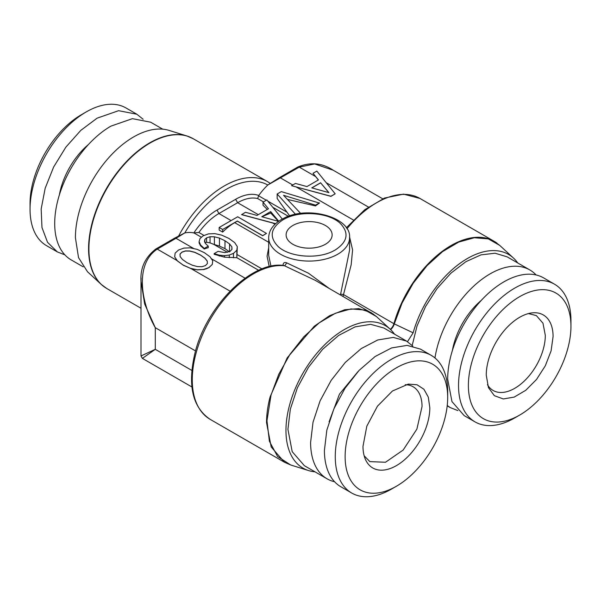 <?xml version="1.0" encoding="UTF-8"?>
<svg xmlns="http://www.w3.org/2000/svg" width="601" height="601" viewBox="0 0 601 601"><rect width="100%" height="100%" fill="white"/><g stroke="black" fill="none" stroke-linecap="round" stroke-linejoin="round"><path stroke-width="0.9" d="M204.348 252.66L197.128 249.355L190.194 247.845L183.883 248.085L178.489 250.054L175.131 253.141L174.673 256.807L177.325 260.789L183.012 264.981L190.239 268.241L197.128 269.774L203.476 269.511L208.87 267.595L212.273 264.425L212.731 260.811L210.08 256.83L204.348 252.66M200.366 254.959L204.926 258.13L207.255 261.052L207.375 263.569L205.429 265.604L201.944 266.701L197.541 266.611L192.478 265.266L187.001 262.682L182.471 259.489L180.15 256.567L180.022 254.05L181.975 252.067L185.461 250.91L189.818 250.985L194.844 252.3L200.366 254.959L204.926 258.242L207.255 261.165L207.375 263.569M183.012 264.981L177.325 260.902L174.673 256.807M183.012 265.109L190.239 268.241M190.239 268.354L193.762 269.218M193.762 269.338L197.128 269.774M197.128 269.887L203.476 269.511M203.476 269.624L206.301 268.745M206.301 268.857L208.87 267.595M208.87 267.708L212.273 264.425M212.273 264.545L212.731 260.811M258.685 270.315L236.854 257.701L224.481 257.183L214.144 254.283L214.144 253.622L219.335 255.177L224.481 255.658L229.297 255.034L233.488 253.382L236.847 250.241L237.305 246.62L234.69 242.624L228.958 238.454L221.739 235.149L214.805 233.639L208.502 233.872L203.1 235.84L200.028 238.522L199.119 241.594L200.531 244.945L204.265 248.446L208.246 246.147L205.595 243.653L204.475 241.422L204.843 239.438L206.586 237.853L210.034 236.726L214.392 236.802L219.455 238.094L224.977 240.753L229.544 243.916L231.866 246.838L231.994 249.355L230.04 251.391L224.766 252.615L218.088 251.346L214.144 253.622M227.516 252.315L213.618 244.291L210.034 242.887L206.586 242.263L204.843 242.646M199.119 241.594L199.119 242.962L200.531 245.756L204.265 249.024A48.809 28.179 -60 0 1 208.246 247.71L208.246 246.147M204.085 235.487L198.878 232.474L193.845 232.94A51.603 29.795 -60 0 1 205.88 218.471A51.603 29.795 -60 0 1 217.021 210.057L218.899 213.535L231.107 220.582M193.958 248.664L176.003 238.296L184.785 232.933A48.809 28.179 -60 0 1 193.845 232.94M236.854 257.701L237.305 246.62M236.847 257.716L236.847 250.241M233.488 257.791L233.488 253.382M229.297 257.656L229.297 255.034M224.481 257.183L224.481 255.658M219.335 256.109L219.335 255.177M213.618 244.291L219.455 246.094L219.455 238.094M229.544 251.917L224.977 248.619L219.455 246.094M214.392 244.554L214.392 236.802M210.034 242.887L210.034 236.726M206.586 242.263L206.586 237.853M204.843 242.165L204.843 239.438M204.265 249.024L204.265 248.446M268.685 247.777L267.069 256.236L269.248 266.634M219.162 227.478L219.162 230.093L222.655 232.106A48.809 28.179 -60 0 1 234.69 222.655L237.342 221.123L262.667 235.735L266.483 233.421L237.68 216.788L219.162 227.478L222.655 229.492L237.342 221.01L262.667 235.622L266.483 233.421M224.977 248.619L224.977 240.753M231.866 249.483L231.866 246.838M229.544 251.579L229.544 243.916M284.453 462.244L290.741 465.001L277.602 456.527L269.406 441.299L266.957 420.805L271.036 395.052L278.774 374.258L289.945 354.395L303.768 336.83L319.274 322.797L335.396 313.271L350.999 308.922L365.01 310.041L376.444 316.554L370.922 312.482L358.789 308.629L344.711 309.733L329.551 315.72L314.278 326.223L287.173 357.888L270.112 396.848C267.745 405.9 266.559 414.502 266.543 422.661L271.201 446.986L284.461 462.237L210.177 419.363C192.433 407.343 187.377 385.188 195.009 352.907C206.376 305.811 252.074 260.428 283.988 265.529L315.307 280.374L373.754 314.353M267.317 209.456L263.035 205.241L263.035 202.146L268.474 208.787L256.98 215.421L245.478 212.281L241.579 214.647L275.521 223.767M222.655 232.106L222.655 229.492M343.043 296.383L351.164 264.831L352.592 249.933L349.549 236.839M217.021 210.057L235.63 199.314A51.603 29.795 -60 0 1 258.746 195.475L257.649 198.548L263.463 201.898M289.667 215.902L277.151 198.473L277.151 194.003L295.489 214.324M282.282 219.049L266.859 199.945L263.035 202.146M315.014 471.838A82.284 47.509 -60 0 1 308.629 470.583A82.284 47.509 -60 0 1 289.862 403.992A82.284 47.509 -60 0 1 335.794 335.193A82.284 47.509 -60 0 1 390.229 329.25A82.284 47.509 -60 0 1 394.504 334.148M291.553 185.686L330.941 196.369L335.178 193.807L316.832 171.09L313.008 173.298L318.447 179.932L306.953 186.573L295.452 183.433L291.553 185.686L330.941 196.249L335.178 193.807M382.724 198.803L333.202 170.218L314.669 163.945L299.268 167.131L267.806 185.003A83.674 48.313 120 0 0 184.785 232.933L174.606 238.161M258.746 195.475A48.809 28.179 -60 0 1 267.806 185.003L279.142 177.806L280.532 177.949L292.74 184.995M287.428 199.412L315.502 205.925A48.809 28.179 -60 0 1 319.447 203.085L281.298 191.606L277.151 194.003M300.673 213.438L283.544 195.295L315.502 205.166L319.447 202.89M407.501 341.676L413.127 332.819A82.284 47.509 -60 0 1 459.059 264.027A82.284 47.509 -60 0 1 513.494 258.077A82.284 47.509 -60 0 1 517.769 262.983M536.13 274.98A79.49 45.894 120 0 0 529.834 269.947L507.154 256.852L495.059 253.216L480.95 254.877L465.85 261.713L450.863 273.215L437.085 288.54L425.523 306.585L417.011 326.027L412.188 345.44M327.072 478.802A79.49 45.894 120 0 1 310.604 442.411L313.031 422.172L320.078 400.882L331.159 380.373L345.305 362.411L361.306 348.542L377.781 339.963L393.317 337.416L406.561 341.113L383.881 328.018L370.637 324.322L355.101 326.869L338.626 335.448L322.624 349.316L308.478 367.279L297.397 387.788L290.351 409.078L287.924 429.317L292.206 451.682L304.391 465.707L327.072 478.802A79.49 45.894 120 0 0 334.577 481.739M318.387 179.969L315.585 176.551L299.268 167.131L297.871 166.995L279.149 177.813M315.502 205.925L315.502 205.166M313.008 173.298L315.585 176.551M191.847 370.426L155.291 349.324L142.384 358.384L191.907 386.969M195.543 350.924L155.291 327.688L155.291 349.324L140.995 355.965L142.384 358.384M180.03 254.163L181.975 252.18L185.461 251.03L189.818 251.098L194.844 252.42L200.366 255.079M413.127 332.819L394.301 323.886A2.787 0.924 -164.3 0 1 393.918 323.691L343.629 294.655L340.624 294.077L349.572 250.181M325.396 225.488A23.011 13.282 0 0 0 300.32 222.61A23.011 13.282 0 0 0 286.121 234.878A23.011 13.282 0 0 0 292.86 244.276A23.011 13.282 0 0 0 317.937 247.154A23.011 13.282 0 0 0 332.143 234.878A23.011 13.282 0 0 0 325.396 225.488M261.923 216.758L270.675 213.002L278.428 221.348M474.993 421.864A79.49 45.894 120 0 1 458.533 385.474A79.49 45.894 -60 0 1 493.226 305.473A79.49 45.894 -60 0 1 554.483 284.175L543.642 277.917A79.49 45.894 120 0 0 482.378 299.215A79.49 45.894 120 0 0 447.685 379.208L451.96 401.581L464.145 415.599L474.993 421.864A79.49 45.894 120 0 0 514.741 417.928L519.67 415.081A72.518 41.867 -60 0 1 468.389 385.474A72.518 41.867 120 0 1 519.67 296.654A72.518 41.867 120 0 1 570.95 326.26A72.518 41.867 -60 0 1 519.67 415.081M570.95 326.26L570.95 320.566A79.49 45.894 -60 0 0 554.483 284.175M553.085 336.575A47.261 27.285 120 0 0 531.592 312.941A47.261 27.285 120 0 0 486.254 375.159L488.455 387.66L494.368 395.683L503.307 398.959L514.193 397.096L525.732 390.312L536.55 379.426L545.355 365.724L551.094 350.849L553.085 336.575M487.441 384.67A43.234 24.964 120 0 0 493.12 390.462A43.234 24.964 120 0 0 526.438 378.878A43.234 24.964 120 0 0 545.31 335.373L542.981 323.21L536.347 315.593L528.474 313.564M329.085 421.774L339.452 394.158L358.181 371.373M431.217 355.349L420.369 349.083L407.117 345.387L391.589 347.934L375.114 356.513L359.113 370.381L344.966 388.344L333.886 408.853L326.831 430.143L324.412 450.382A79.49 45.894 120 0 0 340.88 486.772L351.728 493.03A79.49 45.894 -60 0 1 335.26 456.64A79.49 45.894 120 0 1 369.961 376.647A79.49 45.894 120 0 1 431.217 355.349A79.49 45.894 120 0 1 447.685 391.739L447.685 397.434A72.518 41.867 -60 0 0 396.405 367.827A72.518 41.867 -60 0 0 345.124 456.64A72.518 41.867 120 0 0 396.405 486.247A72.518 41.867 120 0 0 447.685 397.434M362.989 446.333A47.261 27.285 120 0 0 365.183 458.826A47.261 27.285 120 0 0 402.467 461.485A47.261 27.285 120 0 0 429.82 407.741L428.31 397.156L423.93 389.26L417.056 384.775L408.327 384.107L392.43 391.018L377.451 406.193L366.82 426.162L362.989 446.333M396.405 486.247L391.469 489.094A79.49 45.894 -60 0 1 351.728 493.03M364.168 455.813L369.863 461.621L385.511 462.252L403.166 450.044L416.884 429.122L422.045 406.539A43.234 24.964 120 0 0 413.09 386.751A43.234 24.964 120 0 0 405.232 384.723M311.896 187.903L320.649 182.854L328.785 192.598M30.05 209.261L30.05 203.566A72.518 41.867 -60 0 1 81.33 114.753L86.259 111.906A79.49 45.894 120 0 0 30.05 209.261A79.49 45.894 120 0 0 46.517 245.651L57.358 251.917L47.532 242.293L41.98 227.561L41.168 209.005L45.18 188.218L53.654 166.98L65.877 147.132L80.789 130.379L97.107 118.164L118.615 110.689L136.855 114.228L126.007 107.97A79.49 45.894 -60 0 0 86.259 111.906L81.33 114.753M64.87 254.854L57.358 251.917M143.151 119.261L136.855 114.228M59.379 194.889A54.736 31.605 -60 0 1 88.475 144.488M162.721 129.162L150.663 122.198L132.423 118.66L110.915 126.135A79.49 45.894 -60 0 0 58.981 196.189A79.49 45.894 -60 0 0 71.166 259.887L83.231 266.852M190.247 137.231A86.424 49.898 120 0 0 186.986 135.999L169.106 130.417A82.284 47.509 120 0 0 107.91 158.679A82.284 47.509 120 0 0 75.41 237.733L78.521 257.596L87.506 271.75L101.284 284.446A86.424 49.898 120 0 0 103.981 286.654M481.454 300.207A54.736 31.605 120 0 0 452.358 350.601M320.649 182.854L328.905 192.636L311.769 187.865L320.649 182.734M406.561 341.113L412.864 346.146M457.849 410.573L450.337 407.628L447.234 405.532M529.834 269.947A79.49 45.894 120 0 0 473.768 286.099A79.49 45.894 120 0 0 434.959 357.956M270.675 213.002L270.675 211.59L278.721 221.228M278.511 221.371L261.796 216.721L270.675 211.59M140.995 355.965L140.995 281.185L144.676 304.053L155.291 327.688C140.897 302.716 134.662 263.892 157.267 249.115L176.01 238.296L174.598 238.169L155.869 248.979L157.267 249.115L177.107 260.579M140.995 281.185L141.077 277.97M340.399 294.858L340.624 294.077M241.579 214.534L275.626 223.67M268.685 237.726C268.842 230.574 273.034 224.541 281.253 219.62L283.484 218.426C307.952 205.106 351.502 217.472 349.572 237.726A40.447 23.349 180 0 1 337.724 254.238A40.447 23.349 180 0 1 335.493 255.433A40.447 23.349 180 0 1 292.259 258.948A40.447 23.349 180 0 1 268.685 237.726L268.685 255.44L270.976 266.251M282.973 265.567C283.154 262.825 284.408 261.923 286.715 262.862L308.463 273.215L328.89 288.217M210.177 419.363A86.469 49.921 -60 0 1 192.267 379.779A86.469 49.921 -60 0 1 195.851 353.921A86.469 49.921 -60 0 1 284.799 265.777L286.715 262.862M200.531 245.756L200.531 244.945M245.095 278.195L211.312 258.685M201.463 237.275L194.063 233M261.998 268.925L237.237 254.629M198.878 232.474A48.809 28.179 -60 0 1 208.449 221.431A48.809 28.179 -60 0 1 218.899 213.535L237.635 202.717A48.809 28.179 -60 0 1 257.649 198.548M268.685 242.278L234.69 222.655M274.98 224.278L272.831 223.039M258.31 214.655L237.635 202.717L235.63 199.314M288.442 216.322L272.779 207.277M497.042 243.195A86.469 49.921 -60 0 0 494.187 241.317A86.469 49.921 -60 0 0 393.918 323.691A6.972 4.027 -60 0 1 390.297 329.31M286.557 211.928L267.783 201.095M266.326 200.253L258.558 195.761M353.328 219.981L296.368 187.091M346.942 228.793A86.469 49.921 -60 0 1 419.911 198.435L403.541 194.138L384.542 198.045L364.815 209.666L346.296 227.794M368.368 207.022L326.178 182.666M390.597 329.596A7.017 4.049 120 0 0 394.301 323.886L402.046 303.092L413.21 283.221L427.033 265.657L442.539 251.631L458.661 242.105L474.272 237.748L488.275 238.875L499.716 245.388L513.494 258.077M270.21 183.358L267.55 181.637A86.469 49.921 120 0 0 178.677 235.9M335.26 249.971C347.678 241.782 349.346 232.925 340.264 223.392C329.153 212.626 301.041 210.245 285.039 218.704L282.996 219.793C270.578 227.982 268.91 236.839 277.993 246.372C289.104 257.138 317.215 259.519 333.224 251.06L335.26 249.971M106.813 288.518A86.469 49.921 120 0 1 88.918 250.647A86.469 49.921 120 0 1 88.903 248.934A86.469 49.921 120 0 1 126.646 161.917A86.469 49.921 120 0 1 193.274 138.756L186.986 135.999A86.424 49.898 120 0 0 122.717 165.688A86.424 49.898 120 0 0 88.58 248.709A86.424 49.898 120 0 0 88.602 250.429A86.424 49.898 120 0 0 101.284 284.446L106.813 288.518L140.995 308.253M230.063 291.147L190.908 268.542M308.629 470.583L290.741 465.001M390.229 329.25L376.451 316.554M297.871 166.995C310.416 161.842 322.196 162.924 333.217 170.226M155.869 248.979C145.141 257.273 140.183 268.001 140.995 281.163M193.274 138.756L267.55 181.637M447.197 405.818L450.337 407.628M419.911 198.435L494.187 241.317L499.716 245.388M349.572 237.726L349.572 250.204"/></g></svg>

